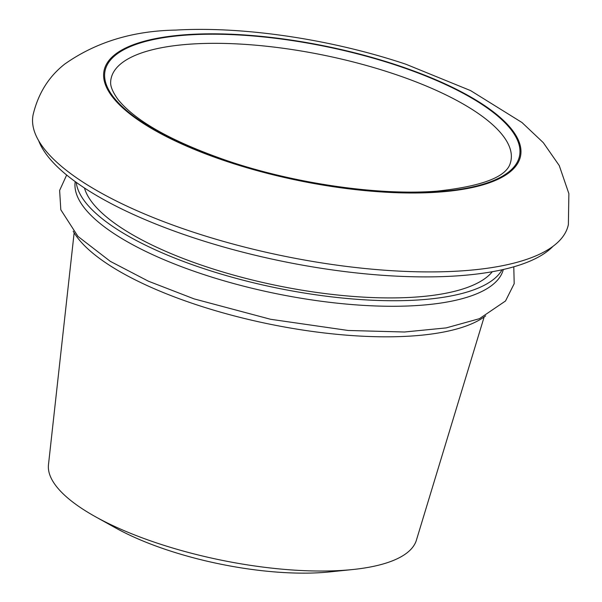 <?xml version="1.0" encoding="UTF-8"?>
<svg xmlns="http://www.w3.org/2000/svg" width="602" height="602" viewBox="0 0 602 602"><rect width="100%" height="100%" fill="white"/><g stroke="black" fill="none" stroke-linecap="round" stroke-linejoin="round"><path stroke-width="0.9" d="M33.125 114.696A273.203 88.088 11.6 0 0 190.104 231.1A273.203 88.088 11.6 0 0 568.378 224.561L568.875 193.633L559.25 165.565L543.305 142.659L521.957 122.499L470.606 90.609L406.079 64.301C332.259 39.484 243.72 26.044 175.558 30.1C132.741 30.86 95.808 42.178 64.76 64.06C48.77 76.567 38.227 93.445 33.125 114.696M38.656 140.68A267.965 86.395 11.6 0 0 190.804 236.864A267.965 86.395 11.6 0 0 553.057 246.271M84.453 187.99A211.054 68.049 11.6 0 0 205.162 266.393A211.054 68.049 11.6 0 0 492.331 271.713M75.22 181.616A218.541 70.464 11.6 0 0 200.993 273.632A218.541 70.464 11.6 0 0 503.325 269.493M76.243 182.353A218.541 70.464 11.6 0 0 202.129 268.078A218.541 70.464 11.6 0 0 502.091 269.771M73.196 231.176A218.541 70.464 11.6 0 0 194.724 304.168A218.541 70.464 11.6 0 0 485.663 315.847M74.144 232.808L48.476 464.706A187.877 60.576 11.6 0 0 95.47 516.734A187.877 60.576 11.6 0 0 156.708 542.966A187.877 60.576 11.6 0 0 352.697 569.537A187.877 60.576 11.6 0 0 416.388 540.227L484.143 316.968M95.47 516.734L115.599 527.931A156.437 50.44 11.6 0 0 166.588 549.776A156.437 50.44 11.6 0 0 329.783 571.9L352.697 569.537M510.443 162.69A204.101 65.806 11.6 0 0 393.648 73.82A204.101 65.806 11.6 0 0 110.753 80.645C110.7 82.414 109.188 87.282 118.112 99.631C135.728 121.28 172.217 141.688 227.564 160.854C294.807 183.648 379.012 195.778 436.939 191.15C482.383 186.274 506.884 176.792 510.443 162.69M397.967 65.806A211.558 68.207 11.6 0 0 123.101 50.101A211.558 68.207 11.6 0 0 226.615 161.012A211.558 68.207 11.6 0 0 501.489 176.717A211.558 68.207 11.6 0 0 397.967 65.806M398.381 65.58A212.574 68.538 11.6 0 0 122.191 49.793A212.574 68.538 11.6 0 0 226.202 161.238A212.574 68.538 11.6 0 0 502.399 177.026A212.574 68.538 11.6 0 0 398.381 65.58M513.792 266.806L514.191 283.677L505.514 300.992L479.44 318.684L446.18 327.902L404.484 332.003L348.167 330.475L270.531 319.271L194.153 298.901L148.401 281.202L110.294 261.343L77.944 236.39L60.817 209.782L59.628 190.435L66.656 175.024"/></g></svg>
